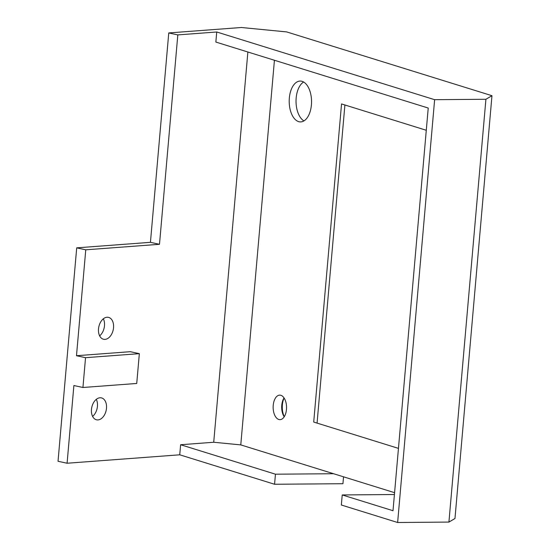 <?xml version="1.0" encoding="UTF-8"?>
<svg xmlns="http://www.w3.org/2000/svg" width="550" height="550" viewBox="0 0 550 550"><rect width="100%" height="100%" fill="white"/><g stroke="black" fill="none" stroke-linecap="round" stroke-linejoin="round"><path stroke-width="0.82" d="M342.224 494.945L393.002 510.716L428.23 108.041L215.854 42.054L216.734 31.989L434.631 99.688L485.911 99.268L448.924 522.081L397.636 522.5L341.344 505.01L342.224 494.945L394.419 494.519M159.493 244.296L150.439 242.33L168.761 32.938L177.815 34.904L159.493 244.296L85.759 249.817L76.491 355.719L130.288 351.691L139.343 353.657L136.737 383.46L82.933 387.489L85.539 357.686L76.491 355.719M343.544 476.822L342.939 483.704L274.567 484.261L179.74 454.802L67.086 463.237L58.032 461.271L76.704 247.851L150.439 242.33M168.761 32.938L241.381 27.5L286.66 31.914L491.968 95.7L454.974 518.513L448.924 522.081M103.345 318.801A11.234 7.356 -77.7 0 1 104.479 325.779A11.234 7.356 -77.7 0 1 99.639 335.851M96.298 399.334A11.234 7.356 -77.7 0 1 97.433 406.319A11.234 7.356 -77.7 0 1 92.599 416.391M76.704 247.851L85.759 249.817M67.086 463.237L73.886 385.522L82.933 387.489M85.539 357.686L139.343 353.657M113.534 327.745A11.234 7.356 -77.7 0 1 103.634 339.288A11.234 7.356 -77.7 0 1 98.835 326.748A11.234 7.356 -77.7 0 1 108.405 317.329A11.234 7.356 -77.7 0 1 113.534 327.745M106.487 408.286A11.234 7.356 -77.7 0 1 96.587 419.822A11.234 7.356 -77.7 0 1 91.788 407.282A11.234 7.356 -77.7 0 1 101.358 397.87A11.234 7.356 -77.7 0 1 106.487 408.286M434.631 99.688L397.636 522.5M274.567 484.261L275.447 474.196L333.568 473.722L394.577 492.676M247.871 52.002L213.723 442.255L240.776 444.895L333.568 473.722M213.723 442.255L180.62 444.737L179.74 454.802M275.447 474.196L180.62 444.737M298.609 121.619A20.426 11.179 -90.5 0 0 300.541 121.907A20.426 11.179 -90.5 0 0 311.548 101.392A20.426 11.179 -90.5 0 0 300.204 81.063A20.426 11.179 -90.5 0 0 289.224 99.811A20.426 11.179 -90.5 0 0 298.609 121.619M303.951 120.904A20.426 11.179 89.5 0 1 296.031 101.523A20.426 11.179 89.5 0 1 303.634 82.012M426.284 130.267L341.543 103.936L313.713 422.056L398.454 448.381M317.068 423.094L344.898 104.981M274.429 60.259L240.776 444.895M278.788 419.478A12.251 6.703 -90.5 0 0 279.943 419.65A12.251 6.703 -90.5 0 0 286.55 407.344A12.251 6.703 -90.5 0 0 279.744 395.141A12.251 6.703 -90.5 0 0 273.157 406.388A12.251 6.703 -90.5 0 0 278.788 419.478M284.041 397.918A12.251 6.703 -90.5 0 0 283.931 398.09A12.251 6.703 -90.5 0 0 284.082 416.632A12.251 6.703 -90.5 0 0 284.192 416.804M284.261 416.707A14.3 7.824 89.5 0 1 284.103 398.014M177.815 34.904L216.734 31.989M485.911 99.268L491.968 95.7"/></g></svg>
